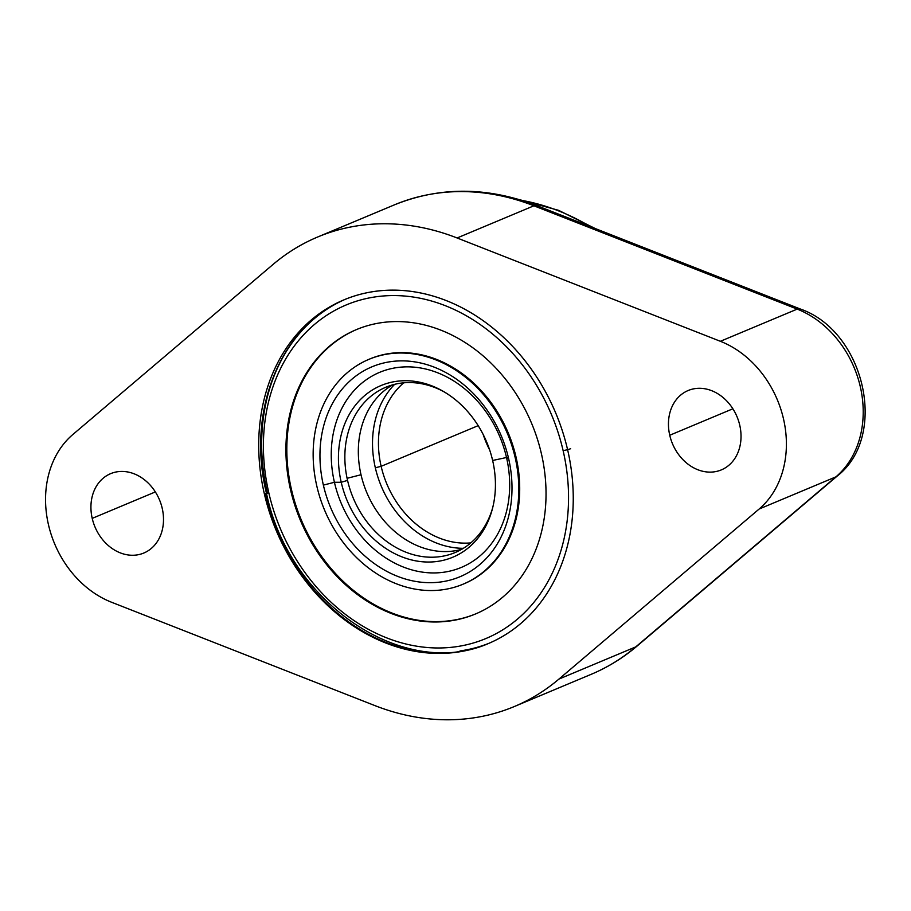 <?xml version="1.0" encoding="UTF-8"?>
<svg xmlns="http://www.w3.org/2000/svg" width="911" height="911" viewBox="0 0 911 911"><rect width="100%" height="100%" fill="white"/><g stroke="black" fill="none" stroke-linecap="round" stroke-linejoin="round"><path stroke-width="1.37" d="M111.575 602.251A96.794 78.71 67.3 0 1 48.454 524.679A96.794 78.71 67.3 0 1 72.846 434.513L273.015 264.475A254.522 206.979 67.3 0 1 457.106 237.976L720.385 341.295A96.794 78.71 67.3 0 1 783.494 418.878A96.794 78.71 67.3 0 1 759.114 509.044L558.933 679.082A254.522 206.979 67.3 0 1 374.854 705.581L111.575 602.251A96.794 78.71 -112.7 0 1 48.454 524.679A96.794 78.71 -112.7 0 1 72.846 434.513L273.015 264.475A254.522 206.979 -112.7 0 1 317.609 237.031A254.522 206.979 -112.7 0 1 457.106 237.976L720.385 341.295L797.193 309.114L533.914 205.795L457.106 237.976L533.914 205.795A14.337 6.548 -68.6 0 1 536.83 205.613A14.337 6.548 111.4 0 0 533.914 205.795A254.522 206.979 -112.7 0 0 394.417 204.85A254.522 206.979 67.3 0 1 533.914 205.795L797.193 309.114A96.794 78.71 67.3 0 1 860.303 386.685A96.794 78.71 67.3 0 1 835.922 476.852L759.114 509.044A96.794 78.71 -112.7 0 0 783.494 418.878A96.794 78.71 -112.7 0 0 720.385 341.295L797.193 309.114A14.337 6.548 -68.6 0 1 800.12 308.931A14.337 6.548 111.4 0 0 797.193 309.114A96.794 78.71 -112.7 0 1 860.303 386.685A96.794 78.71 -112.7 0 1 835.922 476.852L759.114 509.044L558.933 679.082L635.753 646.89L835.922 476.852A14.337 8.085 49.7 0 0 837.152 476.1A14.337 8.085 -130.3 0 1 835.922 476.852L635.753 646.89A254.522 206.979 67.3 0 1 591.159 674.334A254.522 206.979 -112.7 0 0 635.753 646.89A14.337 8.085 49.7 0 0 636.983 646.138A14.337 8.085 -130.3 0 1 635.753 646.89L558.933 679.082A254.522 206.979 -112.7 0 1 514.351 706.526A254.522 206.979 -112.7 0 1 374.854 705.581L111.575 602.251M669.744 435.253A43.022 34.982 -112.7 0 0 714.349 471.818A43.022 34.982 -112.7 0 0 739.743 425.175A43.022 34.982 -112.7 0 0 695.139 388.598A43.022 34.982 -112.7 0 0 669.744 435.253A43.022 34.982 -112.7 0 0 721.364 469.882A43.022 34.982 -112.7 0 0 739.743 425.175A43.022 34.982 -112.7 0 0 688.112 390.534A43.022 34.982 -112.7 0 0 669.744 435.253L732.877 408.788L669.744 435.253M92.216 518.382A43.022 34.982 -112.7 0 0 136.821 554.958A43.022 34.982 -112.7 0 0 162.215 508.304A43.022 34.982 -112.7 0 0 117.61 471.739A43.022 34.982 -112.7 0 0 92.216 518.382A43.022 34.982 -112.7 0 0 143.836 553.023A43.022 34.982 -112.7 0 0 162.215 508.304A43.022 34.982 -112.7 0 0 110.584 473.674A43.022 34.982 -112.7 0 0 92.216 518.382L155.348 491.929L92.216 518.382M264.304 493.614A186.413 151.59 -112.7 0 0 457.607 652.094A186.413 151.59 -112.7 0 0 567.655 449.943A186.413 151.59 -112.7 0 0 374.353 291.463A186.413 151.59 -112.7 0 0 264.304 493.614A186.413 151.59 -112.7 0 0 488.023 643.701A186.413 151.59 -112.7 0 0 567.655 449.943A186.413 151.59 -112.7 0 0 343.937 299.856A186.413 151.59 -112.7 0 0 264.304 493.614L265.078 493.284L264.304 493.614M570.616 448.702A5.58 0.672 167 0 1 563.112 450.592A180.834 147.058 -112.7 0 0 375.594 296.849A180.834 147.058 -112.7 0 0 268.836 492.953A5.58 0.672 167 0 1 266.399 492.953C288.491 602.433 403.915 681.189 489.161 643.212A186.413 151.59 67.3 0 0 489.503 643.075A186.413 151.59 67.3 0 1 460.567 650.853M460.385 650.932L458.381 651.775A186.413 151.59 67.3 0 1 265.078 493.284A186.413 151.59 -112.7 0 0 458.381 651.775L460.385 650.932M266.399 492.953A5.58 0.672 -13 0 1 267.265 492.373A186.413 151.59 67.3 0 1 345.417 299.241A186.413 151.59 67.3 0 0 345.087 299.389C280.429 326.127 246.255 411.328 266.399 492.953A5.58 0.672 -13 0 0 268.836 492.953A180.834 147.058 -112.7 0 0 456.365 646.696A180.834 147.058 -112.7 0 0 563.112 450.592A180.834 147.058 -112.7 0 0 375.594 296.849A180.834 147.058 -112.7 0 0 268.836 492.953A180.834 147.058 -112.7 0 0 456.365 646.696A180.834 147.058 -112.7 0 0 563.112 450.592M403.721 382.825A89.62 72.88 -112.7 0 0 381.14 466.318L375.332 467.787A93.924 76.376 67.3 0 1 394.657 384.328A93.924 76.376 67.3 0 0 375.332 467.787L381.14 466.318L478.161 425.653L381.14 466.318A89.62 72.88 -112.7 0 0 470.805 542.888A89.62 72.88 -112.7 0 1 381.14 466.318A89.62 72.88 -112.7 0 1 403.721 382.825M463.369 548.308A93.924 76.376 67.3 0 1 375.332 467.787A93.924 76.376 67.3 0 0 463.369 548.308M489.674 450.023A89.62 72.88 67.3 0 1 483.172 434.49A89.62 72.88 67.3 0 0 489.674 450.023M506.516 457.504L508.589 458.449A113.818 92.558 -112.7 0 0 390.557 361.678A113.818 92.558 -112.7 0 0 323.371 485.107L334.417 482.283A105.756 85.998 67.3 0 1 396.854 367.6A105.756 85.998 67.3 0 1 506.516 457.504L492.635 460.476A93.036 75.659 -112.7 0 0 396.148 381.379A93.036 75.659 -112.7 0 0 341.226 482.272L334.417 482.283A105.756 85.998 67.3 0 1 396.854 367.6A105.756 85.998 67.3 0 1 506.516 457.504A105.756 85.998 67.3 0 1 444.078 572.188A105.756 85.998 67.3 0 1 334.417 482.283L323.371 485.107A113.818 92.558 67.3 0 1 390.557 361.678A113.818 92.558 67.3 0 1 508.589 458.449A113.818 92.558 67.3 0 1 441.391 581.878A113.818 92.558 67.3 0 1 323.371 485.107A113.818 92.558 -112.7 0 0 441.391 581.878A113.818 92.558 -112.7 0 0 508.589 458.449L506.516 457.504A105.756 85.998 67.3 0 1 444.078 572.188A105.756 85.998 67.3 0 1 334.417 482.283L341.226 482.272L347.546 480.393A89.62 72.88 67.3 0 1 368.317 398.506A89.62 72.88 67.3 0 1 443.999 391.798A89.62 72.88 -112.7 0 0 368.317 398.506A89.62 72.88 -112.7 0 0 347.546 480.393L341.226 482.272A93.036 75.659 -112.7 0 0 437.701 561.381A93.036 75.659 -112.7 0 0 492.635 460.476A93.036 75.659 -112.7 0 0 442.7 391.047A93.036 75.659 -112.7 0 0 363.295 396.797A93.036 75.659 -112.7 0 0 341.226 482.272A93.036 75.659 -112.7 0 0 416.27 560.937A93.036 75.659 -112.7 0 0 492.27 509.34A93.036 75.659 -112.7 0 0 492.635 460.476L506.516 457.504M347.091 478.309L361.018 474.745A89.62 72.88 67.3 0 1 392.743 384.829A89.62 72.88 -112.7 0 0 361.018 474.745L347.091 478.309M541.407 453.724A154.153 125.354 67.3 0 1 450.398 620.892A154.153 125.354 67.3 0 1 290.552 489.833A154.153 125.354 67.3 0 1 381.55 322.665A154.153 125.354 67.3 0 1 541.407 453.724A154.153 125.354 -112.7 0 0 356.406 329.611A154.153 125.354 -112.7 0 0 290.552 489.833L291.452 489.458A154.153 125.354 67.3 0 1 356.85 329.418A154.153 125.354 -112.7 0 0 291.452 489.458A154.153 125.354 -112.7 0 0 475.997 613.763A154.153 125.354 67.3 0 1 291.452 489.458L290.552 489.833A154.153 125.354 -112.7 0 0 475.553 613.946A154.153 125.354 -112.7 0 0 541.407 453.724M369.319 359.173A121.88 99.117 67.3 0 1 516.047 457.128A121.88 99.117 67.3 0 1 463.528 583.997M368.875 359.367L369.775 358.991A121.88 99.117 67.3 0 1 516.047 457.128L515.148 457.504A121.88 99.117 -112.7 0 0 368.875 359.367A121.88 99.117 -112.7 0 0 316.812 486.053A121.88 99.117 -112.7 0 0 443.201 589.679A121.88 99.117 -112.7 0 0 515.148 457.504A121.88 99.117 -112.7 0 0 388.758 353.878A121.88 99.117 -112.7 0 0 316.812 486.053A121.88 99.117 -112.7 0 0 463.084 584.19A121.88 99.117 -112.7 0 0 515.148 457.504L516.047 457.128A121.88 99.117 67.3 0 1 463.984 583.814L463.084 584.19M492.646 507.882A89.62 72.88 67.3 0 1 419.151 556.04A89.62 72.88 67.3 0 1 347.546 480.393A89.62 72.88 -112.7 0 0 419.151 556.04A89.62 72.88 -112.7 0 0 492.646 507.882M461.661 549.31A89.62 72.88 67.3 0 1 361.018 474.745A89.62 72.88 -112.7 0 0 461.661 549.31M522.094 200.431A236.632 192.437 67.3 0 1 590.533 226.691A236.632 192.437 -112.7 0 0 522.094 200.431M317.609 237.031L394.417 204.85C439.967 186.459 487.442 186.709 536.83 205.613L800.12 308.931C864.448 330.978 888.908 435.948 837.152 476.1L636.983 646.138C623.056 657.958 607.774 667.353 591.159 674.334L514.351 706.526M595.156 228.502L558.568 210.316L520.454 199.919"/></g></svg>
